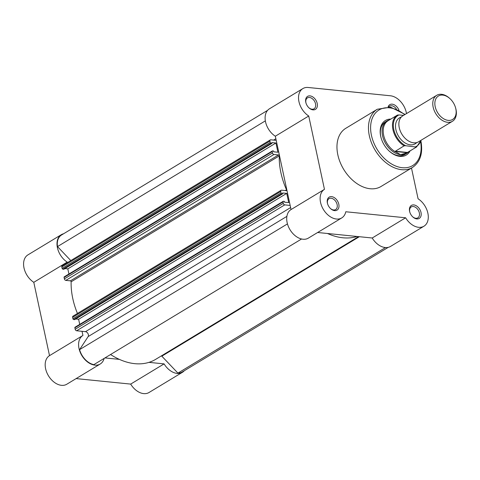 <?xml version="1.0" encoding="UTF-8"?>
<svg xmlns="http://www.w3.org/2000/svg" width="480" height="480" viewBox="0 0 480 480"><rect width="100%" height="100%" fill="white"/><g stroke="black" fill="none" stroke-linecap="round" stroke-linejoin="round"><path stroke-width="0.72" d="M161.424 355.866A1.518 1.032 -121.2 0 1 161.82 356.184L177.93 373.11L385.506 247.554M272.49 152.988A1.518 1.032 58.8 0 0 273.93 154.5L65.814 280.386A1.518 1.032 -121.2 0 1 64.374 278.868L272.49 152.988L272.184 151.554L64.068 277.434A0.762 0.516 -121.2 0 1 64.242 276.846L272.358 150.96A0.762 0.516 58.8 0 0 272.184 151.554M64.374 278.868L64.068 277.434M287.46 223.902L79.584 349.638A16.32 11.07 58.8 0 0 93.852 364.632L301.56 238.998M79.584 349.638L88.128 336.6A3.036 2.058 58.8 0 0 87.972 333.6A3.036 2.058 58.8 0 0 85.488 331.656L290.616 207.582M284.73 204.882L76.614 330.762A1.518 1.032 -121.2 0 1 75.174 329.25L283.29 203.364A1.518 1.032 58.8 0 0 284.73 204.882L290.154 205.428M76.614 330.762L85.488 331.656M283.29 203.364L282.984 201.93L74.868 327.816A0.762 0.516 -121.2 0 1 75.042 327.222L283.158 201.336A0.762 0.516 58.8 0 0 282.984 201.93M75.174 329.25L74.868 327.816M79.722 324.396L78.618 319.26L286.734 193.374L288.714 202.608L284.544 202.188L284.376 201.384L283.404 201.288A0.762 0.516 58.8 0 0 283.158 201.336M286.734 193.374L282.564 192.954L282.738 193.758L281.766 193.662L73.65 319.542A0.762 0.516 -121.2 0 1 72.93 318.786L72.624 317.352A1.518 1.032 -121.2 0 1 72.978 316.17L281.094 190.284A1.518 1.032 58.8 0 0 280.74 191.472L72.624 317.352M78.618 319.26L75.738 318.966M73.65 319.542L74.622 319.644L282.738 193.758M72.93 318.786L281.046 192.906L280.74 191.472M68.922 274.014L67.818 268.878L275.934 142.998L277.914 152.232L273.744 151.812L273.576 151.008L272.604 150.912A0.762 0.516 58.8 0 0 272.358 150.96M275.934 142.998L271.764 142.578L271.938 143.382L270.966 143.286L62.85 269.166A0.762 0.516 -121.2 0 1 62.13 268.41L61.824 266.976A1.518 1.032 -121.2 0 1 62.178 265.794L270.294 139.908A1.518 1.032 58.8 0 0 269.94 141.09L61.824 266.976M67.818 268.878L64.938 268.59M62.85 269.166L63.822 269.262L271.938 143.382M62.13 268.41L270.246 142.524L269.94 141.09M270.294 139.908A1.518 1.032 58.8 0 1 270.78 139.806L276.204 140.352M267.588 110.364L61.524 235.008A16.32 11.07 58.8 0 0 57.492 246.588L265.35 120.864M57.492 246.588L70.8 260.574M177.93 373.11A16.32 11.07 58.8 0 0 182.226 371.982L388.29 247.338M65.814 280.386L70.398 280.848A0.762 0.516 -121.2 0 1 71.136 281.796A65.286 44.274 58.8 0 0 77.448 313.464M110.562 354.528A65.286 44.274 58.8 0 0 155.664 359.352L358.56 236.628M327.492 233.496A65.286 44.274 58.8 0 0 357.09 236.478M270.246 142.524A0.762 0.516 58.8 0 0 270.966 143.286M273.93 154.5L278.508 154.962A0.762 0.516 -121.2 0 1 279.252 155.916A65.286 44.274 58.8 0 0 286.518 189.804A0.762 0.516 -121.2 0 1 286.158 190.65L281.58 190.188A1.518 1.032 58.8 0 0 281.094 190.284M281.046 192.906A0.762 0.516 58.8 0 0 281.766 193.662M436.716 95.31L402.804 115.824A15.18 10.296 58.8 0 0 400.26 130.962A15.18 10.296 58.8 0 0 413.658 142.812A15.18 10.296 58.8 0 0 418.518 141.804L452.436 121.29A15.18 10.296 -121.2 0 1 447.576 122.298A15.18 10.296 -121.2 0 1 434.172 110.448A15.18 10.296 -121.2 0 1 436.716 95.31A15.18 10.296 -121.2 0 1 441.576 94.308A15.18 10.296 -121.2 0 1 449.682 98.382L450.114 98.784A13.704 9.294 58.8 0 0 442.8 95.106A13.704 9.294 58.8 0 0 435.198 106.698A13.704 9.294 58.8 0 0 448.212 120.372A13.704 9.294 58.8 0 0 455.574 107.814A13.704 9.294 58.8 0 0 450.114 98.784M401.274 117.072A15.18 10.296 58.8 0 0 396.432 131.652A15.18 10.296 58.8 0 0 410.322 144.828A15.18 10.296 58.8 0 0 416.706 142.584M389.382 119.952A18.978 12.87 58.8 0 0 386.994 120.948A18.978 12.87 58.8 0 0 383.814 139.872A18.978 12.87 58.8 0 0 400.566 154.68L395.052 151.464L404.082 145.842A18.6 12.612 -121.2 0 1 392.982 129.792A18.6 12.612 -121.2 0 1 397.314 115.152A18.6 12.612 -121.2 0 1 397.482 115.056L388.026 120.774A18.6 12.612 58.8 0 0 383.784 135.804A18.6 12.612 58.8 0 0 395.448 151.848M403.518 115.392L398.988 114.936A17.988 12.204 58.8 0 0 393.792 129.474A17.988 12.204 58.8 0 0 405.588 145.722L404.082 145.842M416.394 147.084L406.596 152.97A18.6 12.612 58.8 0 0 407.274 152.598L416.562 146.982A18.6 12.612 -121.2 0 1 416.394 147.084L405.588 145.722M397.482 115.056L398.988 114.936M406.596 152.97L400.566 154.68A18.978 12.87 58.8 0 0 406.638 153.426A18.978 12.87 58.8 0 0 408.636 151.776M407.124 152.682L395.052 151.464M407.514 152.454L395.202 151.212M455.574 107.814L455.73 108.384A15.18 10.296 -121.2 0 1 452.436 121.29M327.39 203.058A7.59 5.148 -121.2 0 1 331.602 196.638A7.59 5.148 -121.2 0 1 338.808 204.21A7.59 5.148 -121.2 0 1 336.858 210.228A7.59 5.148 -121.2 0 1 330.552 208.596A7.59 5.148 -121.2 0 1 327.522 203.592A7.59 5.148 -121.2 0 1 327.39 203.058M330.366 208.416A6.378 4.326 58.8 0 0 335.64 209.55A6.378 4.326 58.8 0 0 337.134 204.576A6.378 4.326 58.8 0 0 329.04 198.642A6.378 4.326 58.8 0 0 327.54 203.61A6.378 4.326 58.8 0 0 327.594 203.838M305.79 102.3A7.59 5.148 -121.2 0 1 310.002 95.88A7.59 5.148 -121.2 0 1 317.208 103.452A7.59 5.148 -121.2 0 1 315.258 109.47A7.59 5.148 -121.2 0 1 308.952 107.838A7.59 5.148 -121.2 0 1 305.922 102.834A7.59 5.148 -121.2 0 1 305.79 102.3M308.766 107.664A6.378 4.326 58.8 0 0 314.04 108.792A6.378 4.326 58.8 0 0 315.534 103.824A6.378 4.326 58.8 0 0 307.44 97.884A6.378 4.326 58.8 0 0 305.94 102.858A6.378 4.326 58.8 0 0 305.994 103.08M388.116 106.842A7.59 5.148 -121.2 0 1 393.276 104.394A7.59 5.148 -121.2 0 1 398.97 110.238M396.378 108.972A6.378 4.326 58.8 0 0 389.646 106.17A6.378 4.326 58.8 0 0 388.824 106.908M409.602 211.344A7.59 5.148 -121.2 0 1 413.808 204.924A7.59 5.148 -121.2 0 1 421.02 212.496A7.59 5.148 -121.2 0 1 419.07 218.514A7.59 5.148 -121.2 0 1 412.758 216.882A7.59 5.148 -121.2 0 1 409.728 211.878A7.59 5.148 -121.2 0 1 409.602 211.344M412.572 216.708A6.378 4.326 58.8 0 0 417.846 217.842A6.378 4.326 58.8 0 0 419.34 212.868A6.378 4.326 58.8 0 0 411.246 206.928A6.378 4.326 58.8 0 0 409.752 211.902A6.378 4.326 58.8 0 0 409.8 212.124M410.052 150.918A20.19 13.692 -121.2 0 1 389.076 150.96A20.19 13.692 -121.2 0 1 381.024 137.652A20.19 13.692 -121.2 0 1 380.676 136.236A20.19 13.692 -121.2 0 1 390.804 119.094M386.994 120.948L385.278 121.992A18.978 12.87 58.8 0 0 380.826 136.788A18.978 12.87 58.8 0 0 381.09 137.892M302.856 88.59L269.448 108.798A16.698 11.328 58.8 0 0 265.53 121.824A16.698 11.328 58.8 0 0 275.322 136.224L308.73 116.01A16.698 11.328 58.8 0 1 298.944 101.61A16.698 11.328 58.8 0 1 302.856 88.59A16.698 11.328 58.8 0 1 308.202 87.486L390.408 95.772A16.698 11.328 58.8 0 1 406.482 113.598M341.748 217.92A16.698 11.328 58.8 0 1 320.544 202.368A16.698 11.328 58.8 0 1 324.456 189.348L291.042 209.556A16.698 11.328 58.8 0 0 287.13 222.576A16.698 11.328 58.8 0 0 308.334 238.134L341.748 217.92A16.698 11.328 58.8 0 0 345.786 211.758L405.624 217.788A16.698 11.328 58.8 0 0 423.954 226.212A16.698 11.328 58.8 0 0 427.872 213.192A16.698 11.328 58.8 0 0 418.08 198.786L411.492 168.06M337.83 154.818A34.008 23.064 58.8 0 0 381.006 186.498L412.512 167.442A34.008 23.064 -121.2 0 1 369.336 135.762A34.008 23.064 -121.2 0 1 377.31 109.242L345.804 128.298A34.008 23.064 58.8 0 0 337.83 154.818M317.646 232.5L372.21 238.002A16.698 11.328 58.8 0 0 390.54 246.42L423.954 226.212M291.042 209.556L275.322 136.224M324.456 189.348L308.73 116.01M388.896 150.792A18.978 12.87 58.8 0 0 404.922 154.464L406.638 153.426M372.21 238.002L405.624 217.788M63.582 233.766A16.698 11.328 -121.2 0 0 61.332 234.684A16.698 11.328 -121.2 0 0 57.414 247.698A16.698 11.328 -121.2 0 0 67.206 262.104L67.326 262.68M82.038 331.308L82.926 335.442L49.512 355.65A16.698 11.328 -121.2 0 0 48.474 375.804A16.698 11.328 -121.2 0 0 66.804 384.228L100.218 364.02A16.698 11.328 -121.2 0 1 81.882 355.59A16.698 11.328 -121.2 0 1 82.926 335.442M104.13 358.416A16.698 11.328 -121.2 0 1 100.218 364.02M104.946 357.924L119.376 359.376M148.974 362.358L164.094 363.888L130.68 384.096A16.698 11.328 -121.2 0 0 149.01 392.514L182.424 372.306A16.698 11.328 -121.2 0 1 164.094 363.888M184.284 370.74A16.698 11.328 -121.2 0 1 182.424 372.306M67.206 262.104L33.792 282.318L49.512 355.65M33.792 282.318A16.698 11.328 -121.2 0 1 24 267.912A16.698 11.328 -121.2 0 1 27.918 254.892L61.332 234.684M76.116 378.594L130.68 384.096M359.352 236.706L161.82 356.184M88.128 336.6L286.878 216.378M273.624 140.094L275.856 138.738M278.508 154.962L70.398 280.848M279.252 155.916L71.136 281.796M286.518 189.804L285.27 190.56M415.65 146.736A17.988 12.204 58.8 0 0 420.78 140.442M404.676 114.696A32.49 22.032 58.8 0 0 378.906 110.052A32.49 22.032 58.8 0 0 371.43 135.3A32.49 22.032 58.8 0 0 401.586 167.634A32.49 22.032 58.8 0 0 420.624 141.924M416.562 146.982L421.14 140.22M412.512 167.442C420.414 161.952 423.186 152.964 420.828 140.49M405.096 114.438L390.672 107.184L377.31 109.242"/></g></svg>
